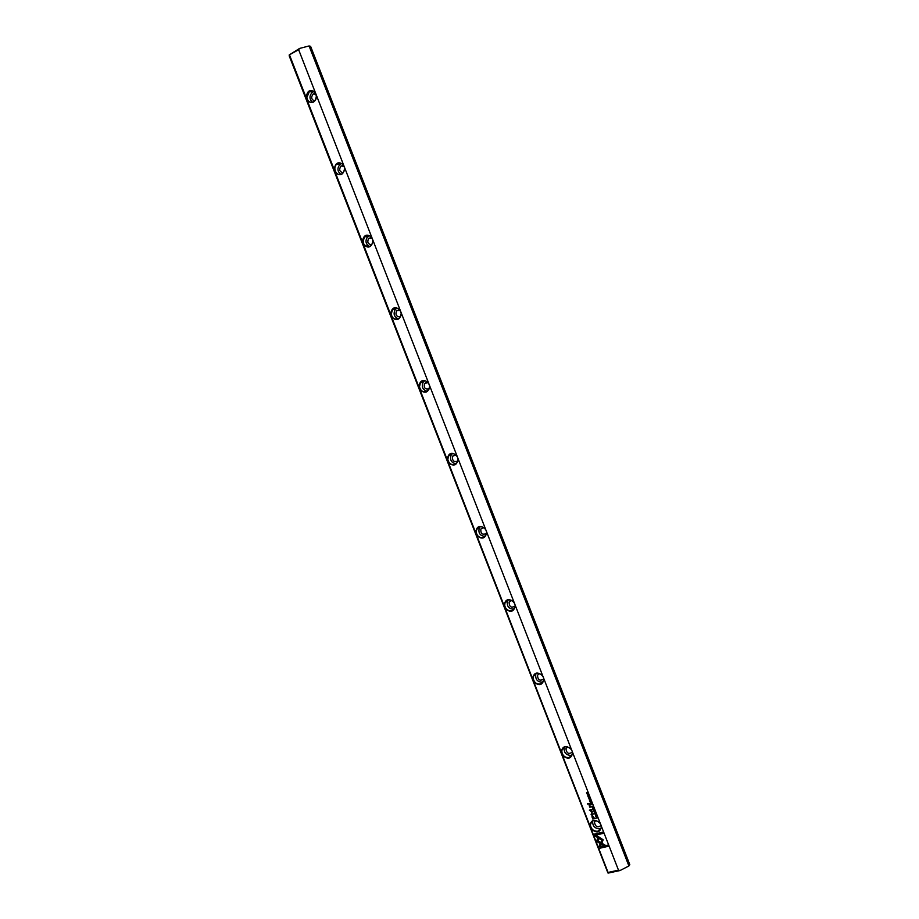 <?xml version="1.0" encoding="UTF-8"?>
<svg xmlns="http://www.w3.org/2000/svg" width="919" height="919" viewBox="0 0 919 919"><rect width="100%" height="100%" fill="white"/><g stroke="black" fill="none" stroke-linecap="round" stroke-linejoin="round"><path stroke-width="1.38" d="M594.432 809.811L593.077 809.582L594.283 809.938L593.548 810.765L594.432 809.811M595.259 812.798L595.34 813.74L594.536 813.12L595.42 813.935L595.259 812.798M591.147 804.607L592.479 804.803L591.17 804.136M596.845 816.015L595.696 816.29L596.845 816.015M591.285 801.724L590.94 800.863L591.078 801.575L589.803 801.161L590.136 802.011L591.285 801.724M593.95 811.845L595.179 811.982L594.007 811.224M590.561 803.114L591.893 803.309L591.526 802.344L590.584 802.632M589.343 797.715L589.022 796.876L588.826 797.83L588.332 797.21L589.343 797.715M562.439 755.372L589.86 825.721C591.193 819.518 594.65 818.691 600.21 823.263L572.675 752.627C571.354 758.933 567.942 759.841 562.439 755.372L561.187 752.156C562.485 745.86 565.897 744.941 571.411 749.399L543.945 678.934C542.658 685.31 539.292 686.321 533.836 681.955L561.187 752.156M592.077 817.14L592.812 819.047L595.903 818.312L594.363 818.174L592.25 815.256L592.077 817.14L591.928 815.429M589.998 798.439L588.849 798.726L589.998 798.439M596.282 817.795L597.591 817.91L596.592 816.934L596.282 817.795L596.316 817.083M592.341 811.638L590.136 810.34L592.387 809.375L589.366 810.11L591.985 811.914L591.101 814.567L594.122 813.832L591.583 814.039L592.341 811.638M589.987 799.289L590.4 799.967L589.32 799.989L590.147 800.426L589.987 799.289M592.1 807.066L593.444 807.261L593.065 806.296L592.123 806.583M587.39 795.038L588.631 795.176L587.471 794.418M589.045 795.992L587.896 796.279L589.045 795.992M594.019 808.754L593.685 807.893L593.421 808.709L592.537 808.192L592.87 809.042L594.019 808.754M588.08 793.511L587.034 793.591L587.666 792.442L586.517 792.729L587.517 792.66L586.931 793.798L588.08 793.511M590.113 803.47L587.563 803.608L590.113 803.47M596.19 815.279L595.88 814.441L595.673 815.383L595.179 814.774L596.19 815.279M590.297 807.1L591.422 806.825L589.435 805.86L590.457 804.355L589.481 804.596L589.171 805.802L590.354 807.031L589.78 807.261M618.498 870.167L601.474 826.503C600.107 832.717 596.661 833.533 591.112 828.949L608.068 872.441L618.498 870.167L620.118 870.5L608.389 873.05L608.068 872.441M594.134 835.486L597.775 837.646L598.235 836.623L595.707 835.13L603.576 833.292L603.117 832.097L593.674 834.303L594.134 835.486L593.743 834.291M603.14 839.782L599.831 837.577L599.372 838.599L601.865 840.069L600.854 842.355L601.968 843.01L603.14 839.782M599.154 848.375L608.619 846.227L608.16 845.032L600.256 846.836L601.313 844.504L600.199 843.837L598.694 847.18L599.211 848.306L598.694 847.18M598.487 836.738L596.42 841.322L603.875 845.71L605.449 845.354L597.993 840.954L599.59 837.404L598.487 836.738L596.879 840.299M605.38 845.319L603.921 845.652L597.534 841.976L596.477 841.253L596.936 840.242M391.804 317.457L418.846 386.842C419.96 380.133 423.154 378.731 428.438 382.649L401.281 313C400.179 319.801 397.019 321.282 391.804 317.457L390.575 314.287C391.643 307.497 394.802 306.004 400.041 309.806L372.953 240.318C371.885 247.2 368.772 248.785 363.602 245.063L390.575 314.287M476.823 535.651L504.049 605.518C505.278 599.05 508.598 597.947 514.02 602.186L486.679 532.044C485.462 538.591 482.188 539.798 476.823 535.651L475.582 532.457C476.766 525.909 480.051 524.703 485.427 528.839L458.144 458.857C456.973 465.496 453.733 466.795 448.426 462.751L475.582 532.457M335.458 172.841L362.362 241.904C363.407 235.023 366.52 233.437 371.713 237.148L344.682 167.809C343.66 174.782 340.581 176.459 335.458 172.841L334.229 169.682C335.228 162.732 338.307 161.043 343.453 164.639L316.481 95.473C315.493 102.514 312.46 104.295 307.371 100.78L334.229 169.682M542.681 675.706L515.272 605.403C514.031 611.87 510.7 612.973 505.301 608.723L532.583 678.75C533.847 672.375 537.213 671.352 542.681 675.706L543.945 678.934M289.611 55.197L306.153 97.632C307.118 90.59 310.151 88.821 315.251 92.314L298.641 49.706L289.186 54.968L289.278 56.07L607.918 872.958M456.904 455.663L429.678 385.842C428.541 392.562 425.348 393.952 420.086 390.024L447.185 459.569C448.334 452.941 451.574 451.631 456.904 455.663L458.144 458.857M289.186 54.968L299.617 48.42L309.083 45.95L628.906 865.951L620.118 870.5M628.906 865.951L629.814 864.699L310.611 46.341L309.083 45.95M600.21 823.263L601.474 826.503M299.617 48.42L298.641 49.706M315.251 92.314L316.481 95.473M343.453 164.639L344.682 167.809M371.713 237.148L372.953 240.318M400.041 309.806L401.281 313M428.438 382.649L429.678 385.842M485.427 528.839L486.679 532.044M514.02 602.186L515.272 605.403M571.411 749.399L572.675 752.627M591.112 828.949L589.86 825.721M533.836 681.955L532.583 678.75M505.301 608.723L504.049 605.518M448.426 462.751L447.185 459.569M420.086 390.024L418.846 386.842M363.602 245.063L362.362 241.904M307.371 100.78L306.153 97.632M314.643 100.952C311.219 99.482 310.783 97.127 313.322 93.887L315.745 93.623M312.38 102.262C309.129 98.884 309.198 95.496 312.586 92.118L313.988 91.544M313.574 101.779L313.793 101.653C319.33 98.344 314.78 87.787 309.416 91.498L306.82 97.598C307.876 101.687 310.128 103.089 313.574 101.779M343.166 172.761C339.49 171.853 338.755 169.601 340.983 166.006L343.717 165.523M340.846 174.323C337.284 171.393 337.02 168.074 340.053 164.363L341.673 163.525M341.719 173.967L342.477 173.45C344.878 170.923 345.176 168.108 343.373 164.995C341.454 162.789 339.318 162.468 336.974 164.042C332.069 167.614 336.584 177.08 341.719 173.967M371.77 244.649C367.899 244.339 366.876 242.225 368.726 238.308L371.701 237.573M369.461 246.522C365.59 244.052 364.981 240.812 367.623 236.792L369.346 235.701M369.909 246.315L371.173 245.384C373.171 242.915 373.321 240.273 371.621 237.458C369.438 235.034 367.118 234.804 364.659 236.78C361.845 243.271 363.591 246.453 369.909 246.315M400.431 316.641C396.422 316.929 395.147 314.976 396.594 310.771L399.685 309.772M398.191 318.836C394.021 316.837 393.068 313.701 395.331 309.404L397.019 308.095M398.18 318.836L399.868 317.492C404.268 312.449 396.571 304.338 392.482 309.68L391.23 314.218C392.275 318.296 394.596 319.835 398.18 318.836M429.104 388.748C425.049 389.61 423.533 387.829 424.567 383.395L427.645 382.12M427.036 391.253C422.579 389.736 421.293 386.704 423.177 382.143L424.716 380.719M426.508 391.528L428.564 389.794C432.516 384.383 424.05 377.043 420.442 382.729L419.501 386.761C420.546 390.828 422.878 392.424 426.508 391.528M457.777 461.005C453.733 462.383 452.033 460.764 452.642 456.157L455.571 454.641M455.973 463.773C451.263 462.751 449.644 459.833 451.149 455.031L452.447 453.572M454.905 464.382L457.248 462.303C460.764 456.605 451.677 449.965 448.529 455.916L447.829 459.466C448.874 463.532 451.229 465.175 454.905 464.382M486.415 533.445C482.464 535.249 480.603 533.79 480.821 529.057L483.474 527.357M484.968 536.409C480.028 535.857 478.121 533.066 479.247 528.034L480.258 526.656M483.371 537.408L485.956 535.019C489.057 529.114 479.454 523.095 476.731 529.229L476.226 532.342C477.271 536.409 479.649 538.097 483.371 537.408M515.054 606.103C511.217 608.229 509.229 606.885 509.103 602.094L511.378 600.291M513.974 609.159C508.873 609.067 506.691 606.402 507.449 601.164L508.173 599.969M511.894 610.607L514.674 607.964C517.408 601.899 507.368 596.397 505.059 602.657L504.692 605.391C505.737 609.446 508.138 611.192 511.894 610.607M543.692 678.992C539.97 681.324 537.891 680.083 537.466 675.281L539.315 673.466M542.991 682.059L542.738 682.128C537.626 682.231 535.306 679.658 535.754 674.408L536.214 673.466M540.498 683.977L543.428 681.117C545.817 674.948 535.432 669.859 533.479 676.212L533.227 678.613C534.261 682.668 536.685 684.448 540.498 683.977M572.342 752.121C568.735 754.556 566.586 753.385 565.92 748.606L567.333 746.871M571.986 755.119L571.285 755.361C566.288 755.407 563.91 752.879 564.163 747.79L564.404 747.147M569.16 757.509L572.227 754.476C574.295 748.238 563.634 743.494 562.003 749.904L561.819 751.995C562.853 756.05 565.3 757.888 569.16 757.509M601.026 825.48C597.499 827.939 595.317 826.801 594.455 822.068L595.466 820.518M600.98 828.364L599.9 828.766C594.995 828.731 592.571 826.25 592.652 821.31L592.744 820.989M597.89 831.224L601.06 828.053C602.864 821.758 591.951 817.278 590.607 823.734L590.492 825.561C591.514 829.604 593.984 831.488 597.89 831.224M597.809 837.565L594.191 835.428M603.565 833.246L595.707 835.13M602.002 842.93L600.9 842.286L601.922 840.012L599.429 838.542L599.854 837.588M608.596 846.169L599.211 848.306M598.74 847.111L600.21 843.849M588.964 797.692L588.93 796.911M589.056 797.91L588.413 797.095M595.88 818.266L592.87 818.99L592.123 817.083M592.295 815.957L594.053 818.186L592.514 815.854L592.996 818.496L594.007 818.255M590.055 798.577L588.918 798.703M591.882 803.263L590.618 803.045M597.568 817.864L596.339 817.738M596.442 817.232L597.43 817.692L596.672 817.129L596.488 817.967L597.384 817.761M592.514 809.708L590.136 810.34M594.111 813.786L591.147 814.498L592.043 811.845L589.435 810.099M590.366 800.047L590.067 799.277M590.503 800.219L589.355 799.473M595.121 812.12L593.996 811.787M594.134 811.385L594.995 811.948M595.007 811.592L594.042 811.546L595.053 811.523M591.262 801.678L590.136 802.011M591.078 801.575L590.883 800.886M590.549 801.713L590.366 801.058M590.182 801.954L589.872 801.15M596.902 816.141L595.765 816.267M593.421 807.215L592.158 806.997M592.468 804.757L591.204 804.55M595.638 813.556L595.34 812.798M595.776 813.717L594.616 812.982M594.283 809.938L593.169 809.593M594.501 809.995L593.525 810.512M588.562 795.314L587.448 794.981M587.586 794.579L588.436 795.153M588.447 794.786L587.494 794.728L588.505 794.717M589.102 796.13L587.965 796.268M594.007 808.709L592.87 809.042M593.812 808.605L593.617 807.916M593.283 808.743L593.111 808.088M592.927 808.973L592.617 808.18M588.057 793.465L586.931 793.798M586.988 793.74L587.563 792.592L586.586 792.706M590.09 803.424L587.735 804.056M595.811 815.245L595.776 814.487M595.903 815.475L595.259 814.659M591.399 806.779L590.354 807.031M590.618 804.757L589.458 805.147M589.883 806.733L589.182 804.757M313.322 93.887L316.056 94.416M309.416 91.498L312.586 92.118M340.983 166.006L344.108 166.328M336.974 164.042L340.053 164.363M368.726 238.308L372.149 238.32M364.659 236.78L367.623 236.792M396.594 310.771L400.156 310.415M392.482 309.68L395.331 309.404M424.567 383.395L428.105 382.626M420.442 382.729L423.177 382.143M452.642 456.157L456.008 455.008M448.529 455.916L451.149 455.031M480.821 529.057L483.865 527.598M476.731 529.229L479.247 528.034M509.103 602.094L511.711 600.452M505.059 602.657L507.449 601.164M537.466 675.281L539.625 673.57M533.479 676.212L535.754 674.408M565.92 748.606L567.609 746.94M562.003 749.904L564.163 747.79M594.455 822.068L595.73 820.552M590.607 823.734L592.652 821.31"/></g></svg>
